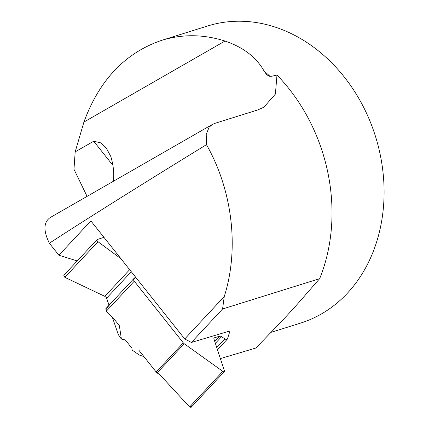 <?xml version="1.0" encoding="UTF-8"?>
<svg xmlns="http://www.w3.org/2000/svg" width="429" height="429" viewBox="0 0 429 429"><rect width="100%" height="100%" fill="white"/><g stroke="black" fill="none" stroke-linecap="round" stroke-linejoin="round"><path stroke-width="0.64" d="M220.383 358.601L255.872 348.016L269.251 334.137C283.011 320.131 295.554 306.51 306.88 293.27L319.664 278.662L222.576 308.982L224.254 296.525L184.738 338.964L191.409 342.449L229.992 330.941L227.467 338.878A2.917 1.475 -137 0 1 227.29 339.183A2.917 1.475 -137 0 1 224.914 338.872L221.557 336.706A2.724 1.378 43 0 0 219.691 336.207L214.446 337.768A2.724 1.378 43 0 0 214.098 337.982A2.724 1.378 43 0 0 213.991 339.151L224.421 370.881A1.754 0.885 43 0 1 224.351 371.637L191.066 407.378L189.639 406.976L160.199 375.091L157.111 372.881A2.435 1.228 -137 0 1 156.172 371.991L183.301 342.862L134.272 281.193A2.917 1.475 -137 0 1 133.709 278.737A2.917 1.475 -137 0 1 133.928 278.571L135.902 277.579A2.724 1.378 43 0 0 135.929 277.563M143.946 356.612L139.205 354.987L132.127 350.069L131.95 348.278L125.338 339.961L121.396 339.071L119.364 325.691L113.428 318.221L106.328 311.202L105.829 308.676L133.709 278.737M132.127 350.069L138.723 350.037L156.172 371.991M189.639 406.976L222.801 371.364L184.239 343.752A2.435 1.228 -137 0 1 183.301 342.862M120.935 258.708L98.01 241.731L64.843 277.343L63.814 275.321L97.034 239.645A1.754 0.885 43 0 0 98.01 241.731M104.826 296.337L64.843 277.343L104.826 296.337L106.349 297.587L109.041 305.223L106.628 298.176A2.724 1.378 -137 0 0 106.349 297.587L104.826 296.337L129.655 269.675M97.034 239.645A1.754 0.885 43 0 1 97.249 239.516L103.941 237.339M121.396 339.071L118.313 334.636L112.307 317.111M222.801 371.364A1.754 0.885 43 0 0 224.351 371.637M113.267 181.338C114.366 174.088 113.551 165.819 110.827 156.537L106.322 148.102L100.842 142.878L93.726 141.243L75.177 151.845L73.976 169.283L87.082 196.375M75.177 151.845L83.918 122.056C99.362 79.992 125.306 52.746 161.754 40.315C182.507 33.977 203.587 34.223 224.989 41.045C243.377 47.276 256.413 57.298 264.108 71.112L266.784 74.78L269.498 76.271L271.675 76.271L276.984 75.048L275.391 94.085L263.792 107.282L257.561 110.017L214.843 123.359L212.355 124.442L209.127 127.22L206.231 134.379L206.462 144.664C141.393 184.62 89.028 217.471 49.362 243.227C43.227 230.705 43.527 222.142 50.257 217.524L212.532 124.335M270.951 332.362L300.391 323.166A155.657 127.354 -107.3 0 0 375.552 136.62A155.657 127.354 -107.3 0 0 207.588 26.003L161.754 40.315M93.726 141.243L112.902 165.358M222.576 308.982L191.409 342.449M319.664 278.662A167.819 137.301 -107.3 0 0 276.984 75.048M224.254 296.525C239.425 248.938 232.588 190.626 206.462 144.664M77.204 260.945L58.902 255.223L49.362 243.227M58.902 255.223L90.873 220.897L184.738 338.964M191.125 405.378L191.259 406.494L189.639 406.976L160.199 375.091L156.172 371.991L138.723 350.037L132.127 350.069L131.95 348.278L125.338 339.961L121.396 339.071L119.364 325.691L113.428 318.221L106.328 311.202L106.113 308.44L108.617 306.874L109.197 305.882L109.063 305.276M216.768 347.613L224.914 338.872M134.272 281.193L106.328 311.202M214.446 337.768L213.915 338.347M219.691 336.207L214.763 341.5M221.557 336.706L215.369 343.35M184.239 343.752L157.111 372.881M131.274 271.713L106.628 298.176M135.484 277.005L134.105 278.485M270.034 76.362A155.657 127.354 -107.3 0 0 264.108 71.112M83.918 122.056L224.989 41.045M227.29 339.183L217.465 349.732M106.317 148.107L106.923 148.874"/></g></svg>
